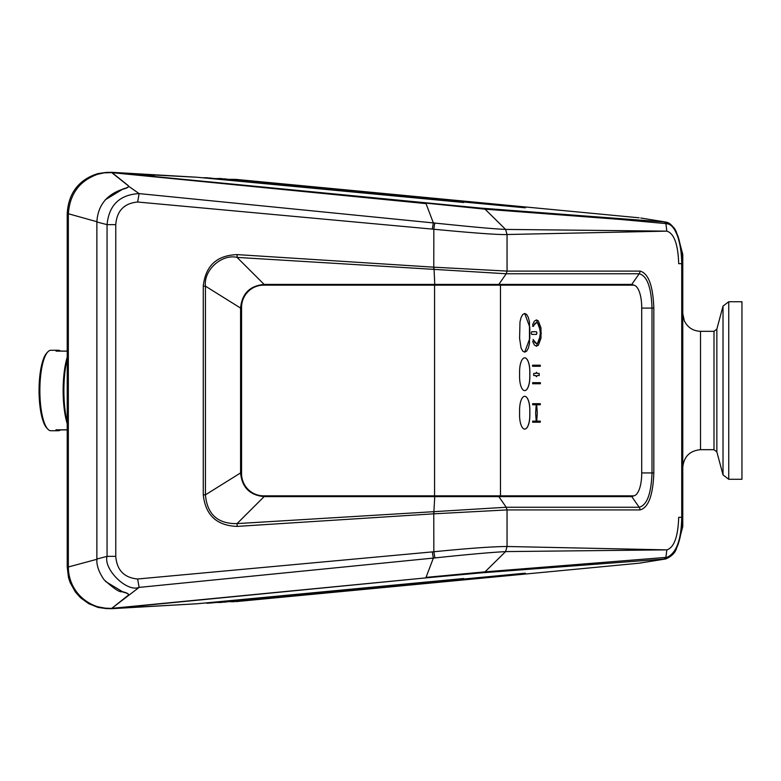 <?xml version="1.0" encoding="UTF-8"?>
<svg xmlns="http://www.w3.org/2000/svg" width="781" height="781" viewBox="0 0 781 781"><rect width="100%" height="100%" fill="white"/><g stroke="black" fill="none" stroke-linecap="round" stroke-linejoin="round"><path stroke-width="1.17" d="M741.95 390.5L741.95 301.73L728.741 301.73L728.741 479.28L741.95 479.28L741.95 390.5M679.665 242.666L682.77 254.381L682.77 526.619L679.665 538.334M67.225 423.8A44.624 12.252 -90 0 1 63.134 390.315A44.624 12.252 -90 0 1 67.225 357.2M67.225 358.85A47.348 13.004 90 0 0 63.896 390.305A47.348 13.004 90 0 0 67.225 422.15M60.576 351.108A40.241 11.051 90 0 0 58.311 350.259L50.911 350.259A40.241 11.051 90 0 0 47.758 351.928A40.241 11.051 90 0 0 39.86 390.334A40.241 11.051 90 0 0 47.758 429.072A40.241 11.051 90 0 0 50.911 430.741L58.311 430.741A40.241 11.051 -90 0 1 55.959 429.823L67.225 429.823M58.311 430.741A40.241 11.051 -90 0 0 60.576 429.892L67.225 429.892M47.758 429.072L46.714 427.929A39.06 10.729 -90 0 1 39.05 390.334A39.06 10.729 -90 0 1 46.714 353.071L47.758 351.928M67.225 351.108L56.047 351.108A40.241 11.051 90 0 1 58.311 350.259M60.576 429.892L55.959 429.823M463.309 202.455L197.007 177.248L143.079 174.427M207.053 178.195L463.709 202.494M524.93 207.785L207.063 177.814M220.964 178.976L525.33 207.824M453.058 200.395L220.964 178.605M234.466 179.698L453.458 200.434M237.883 179.581L234.466 179.366M143.079 606.573L111.829 608.584L426.231 577.852L481.36 572.854L665.89 558.932L639.131 563.199L665.197 559.011C676.473 553.846 682.047 539.974 681.92 517.422L681.725 517.413C681.325 539.407 676.561 552.655 667.423 557.165L665.9 557.409L666.847 549.863C674.091 547.598 678.045 536.752 678.699 517.325L681.725 517.325L681.725 263.587C681.618 253.737 680.349 244.941 677.918 237.219C675.028 228.94 671.523 224.479 667.423 223.835L665.9 223.6L666.847 231.147C674.091 233.392 678.045 244.238 678.699 263.685L681.725 263.685M525.33 573.176L211.202 602.961L463.309 578.545M463.709 578.516L197.007 603.762L143.079 606.817M237.873 601.429L453.058 580.615M453.458 580.576L220.964 602.405L524.93 573.215M634.094 495.769L631.77 496.599L639.18 507.25L506.234 507.25L498.825 496.599L631.77 496.599M634.094 285.231L631.77 284.411L639.18 273.76L506.234 273.76L498.825 284.411L631.77 284.411M498.825 495.847L498.825 496.599L434.753 496.599L433.894 511.672L237.063 523.602C217.704 523.914 207.16 514.328 205.432 494.842L240.587 472.925L240.587 308.085L205.432 286.158L205.432 494.842L203.265 494.842C205.471 515.177 216.767 525.691 237.18 526.394L237.063 523.602L264.134 496.599C249.793 495.242 241.944 487.344 240.587 472.925M498.825 285.163L498.825 284.411L434.753 284.411L434.753 285.163M666.31 549.863L507.054 546.495L505.59 551.591L666.847 549.863M666.31 231.147L507.054 234.515L505.59 229.419L666.847 231.147M640.01 509.915A4.442 4.12 90 0 0 639.18 507.25C646.971 505.239 651.237 493.797 652.008 472.925L652.008 308.085C651.276 287.164 647 275.722 639.18 273.76A4.442 4.12 -90 0 0 640.01 271.095C648.396 273.262 653.004 285.582 653.824 308.085L653.824 472.925C653.004 495.418 648.396 507.748 640.01 509.915L507.054 509.915L506.234 507.25L433.894 511.672L433.972 513.81L507.054 509.915L507.054 546.495C492.245 546.612 467.839 548.369 433.836 551.757L137.651 578.994L139.106 587.4C126.766 592.506 103.404 569.134 107.056 556.345L107.056 224.655C108.989 205.061 119.669 194.713 139.106 193.6L434.949 223.083C464.627 226.129 493.758 229.038 505.561 229.38L505.59 229.419M506.234 273.76L237.063 257.398C221.824 253.747 203.48 270.031 205.432 286.158L203.265 286.158C205.471 265.833 216.767 255.319 237.18 254.606L237.063 257.398L264.134 284.411L434.753 284.411L433.972 267.19L507.054 271.095L506.234 273.76M264.134 496.599L434.753 496.599L434.753 495.847M264.134 284.411C249.793 285.768 241.944 293.656 240.587 308.085M237.18 254.606L433.972 267.19M237.18 526.394L433.972 513.81M641.094 218.055L665.197 221.989C676.19 222.858 682.135 245.019 681.92 263.587L681.725 517.325M640.01 271.095L507.054 271.095L507.054 234.515C497.37 234.954 464.734 232.201 433.836 229.243L137.651 202.015C124.159 203.275 116.857 210.821 115.764 224.655L107.056 224.655L96.873 221.98C97.84 205.754 106.294 194.889 122.227 189.363C127.264 188.143 129.304 186.923 128.328 185.683L111.829 172.425L481.36 208.156L665.89 222.077L640.781 218.016M665.197 221.989L667.423 223.835M665.197 559.011L667.423 557.165M641.386 562.906L640.781 562.994M663.772 559.118L665.9 557.409L485.06 571.838L426.026 577.384L433.357 558.083L434.949 557.917C467.77 554.442 491.308 552.343 505.561 551.63L505.59 551.591M505.561 551.63L485.06 571.838L481.36 572.854M505.561 229.38L485.06 209.171L481.36 208.156M663.772 221.882A2.958 2.626 94.3 0 1 665.9 223.6L620.739 219.461L485.06 209.171L426.231 203.148M237.365 179.532L639.131 217.801L237.317 179.523M432.293 229.087L433.357 222.927L426.026 203.616L111.751 172.64L154.462 175.325L143.079 174.192M432.293 551.913L433.357 558.083L139.106 587.4L111.761 608.35L426.231 577.852M137.651 202.015L139.106 193.6L128.758 186.356M115.764 224.655L115.764 556.345L107.056 556.345L96.873 559.03C96.463 565.249 98.845 572.131 104.01 579.678C113.997 588.776 120.059 592.759 122.227 591.647C127.264 592.857 129.295 594.087 128.328 595.317L128.748 594.653M96.873 559.03L96.873 221.98M237.317 601.477L639.131 563.199L237.365 601.477M128.592 186.317L128.221 185.732C128.992 186.854 127.381 187.87 123.369 188.777L105.298 199.77M105.503 581.464L123.369 592.223C127.381 593.13 128.992 594.146 128.221 595.268L128.592 594.683M97.137 221.775L67.683 213.564M128.221 595.268L111.673 608.409L105.24 608.155L97.664 606.749C79.974 600.989 68.66 585.506 68.347 567.582L68.337 566.986L97.137 559.225M105.24 608.155L112.142 608.565M236.926 601.595L234.241 601.331M206.828 602.834L202.582 603.235M196.744 603.781L112.142 608.663M206.838 603.293L210.938 602.971M225.455 602.151L220.73 602.053M236.916 179.415L230.434 179.318M225.465 178.859L220.73 178.947M210.938 178.029L206.828 178.175M196.744 177.228L111.81 172.318L106.353 172.396L97.664 174.251C79.496 180.792 69.724 194.049 68.337 214.014L68.337 566.986L67.225 566.986L67.225 213.73C68.445 190.818 81.429 178.585 98.025 173.577L106.353 172.396M128.221 185.732L111.673 172.591L105.24 172.845M67.225 566.986L68.474 577.384L70.124 582.548L75.376 591.988L80.56 597.777L88.809 603.723L98.025 607.423L106.353 608.604M206.838 177.707L202.552 177.765M220.74 178.498L216.552 178.556M234.241 601.741L230.454 601.692M220.74 602.502L216.571 602.444M524.725 357.835A13.726 5.125 90 0 0 519.59 371.561L519.59 376.891A13.726 5.125 90 0 0 524.725 390.617A13.726 5.125 90 0 0 529.85 376.891L529.85 371.561A13.726 5.125 90 0 0 524.725 357.835M524.725 396.299A13.726 5.125 90 0 0 519.59 410.035L519.59 415.355A13.726 5.125 90 0 0 524.725 429.091A13.726 5.125 90 0 0 529.85 415.355L529.85 410.035A13.726 5.125 90 0 0 524.725 396.299M532.642 382.68L532.642 383.754L540.315 383.754L540.52 383.217L540.315 382.68L532.642 382.68L540.257 382.68L540.52 383.217M537.182 373.425L536.459 372.273L535.727 373.425L533.716 373.425L533.716 375.573L535.727 375.573L536.459 376.735L537.182 375.573L539.202 375.573L539.202 373.425L537.133 373.425L536.401 372.273M540.315 366.279L540.315 365.205L532.642 365.205L532.437 365.742L532.642 366.279L540.315 366.279M536.401 343.542L533.433 339.891L532.73 341.648L534.409 345.026L536.459 346.227L538.373 345.192L540.989 338.193L540.989 327.961L538.373 320.952L536.459 319.917L534.409 321.118L532.73 324.505L532.779 326.399L533.491 326.253L534.829 323.559L536.449 322.602L537.982 323.432L539.222 325.677L540.364 333.077L539.222 340.477L537.982 342.722L536.459 343.542L534.829 342.586L533.111 339.423M532.779 326.399L536.449 322.602M536.459 334.414L536.957 333.077L536.459 331.73L531.734 331.73L531.226 333.077L531.734 334.414L536.459 334.414M519.59 338.427L521.093 348.131L522.762 351.108L524.725 352.153L526.687 351.108L528.346 348.131L529.459 343.679L529.459 321.928L528.346 317.467L526.687 314.489L524.725 313.445L522.762 314.489L521.093 317.467L519.98 321.928L519.59 338.427M540.315 422.218L540.315 421.144L536.713 421.144L537.289 412.973L536.693 404.753L540.315 404.753L540.315 403.679L532.642 403.679L532.642 404.753L536.225 404.753L535.62 412.973L536.205 421.144L532.642 421.144L532.642 422.218L540.315 422.218M633.42 285.163L500.475 285.163L500.475 495.847L633.42 495.847A22.19 8.288 90 0 0 641.709 473.657L641.709 307.353A22.19 8.288 90 0 0 633.42 285.163M540.257 422.218L540.257 421.144M540.257 404.753L540.257 403.679M536.713 421.144L537.24 412.973L536.693 404.753M524.695 429.091A13.726 5.125 90 0 0 529.791 415.355L529.791 410.035A13.726 5.125 90 0 0 524.695 396.299M524.695 390.617A13.726 5.125 90 0 0 529.791 376.891L529.791 371.561A13.726 5.125 90 0 0 524.695 357.835M524.695 352.153L529.791 338.427L529.791 327.18L524.695 313.445M536.401 334.414L536.908 333.077L536.401 331.73M532.73 326.399L533.433 326.253M536.42 346.227L541.321 333.077L536.43 319.917M540.257 366.279L540.257 365.205M539.144 375.573L539.144 373.425M536.401 376.735L537.182 375.573M540.257 383.754L540.462 383.217M500.475 495.847L263.636 495.847A22.19 22.073 -90 0 1 241.563 473.657L241.563 307.353A22.19 22.073 -90 0 1 263.636 285.163L500.475 285.163M716.851 451.877L723.021 474.887L723.021 306.113L716.851 329.123L716.851 451.877L714 449.68L714 331.32L700.518 331.32L700.518 449.68C689.74 450.735 683.824 456.651 682.77 467.438M681.53 526.619L682.77 526.619M682.77 254.381L681.53 254.381M653.824 472.925L641.709 472.925M653.824 308.085L641.709 308.085M434.949 223.083A6.512 0.674 -84 0 0 433.836 229.243L433.767 269.328M434.949 557.917L433.836 551.757L433.767 511.672M203.265 494.842L203.265 286.158M137.651 578.994C124.169 577.745 116.877 570.189 115.764 556.345M97.664 174.251L98.181 173.587M68.347 567.582L67.683 567.436M97.664 606.749L98.181 607.413M434.568 285.163L434.568 495.847M723.021 306.113L728.741 301.73M714 449.68L700.518 449.68M700.518 331.32C693.079 331.007 687.69 327.522 684.341 320.874L682.77 313.562M723.021 474.887L728.741 479.28M716.851 329.123L714 331.32M665.803 558.942C671.933 556.238 675.585 552.45 676.746 547.579C679.616 541.887 681.344 531.832 681.94 517.413L681.94 263.587C681.344 249.168 679.616 239.123 676.746 233.431C675.585 228.56 671.933 224.772 665.812 222.058M106.265 172.396L111.771 172.318M106.265 608.604L111.771 608.682"/></g></svg>
